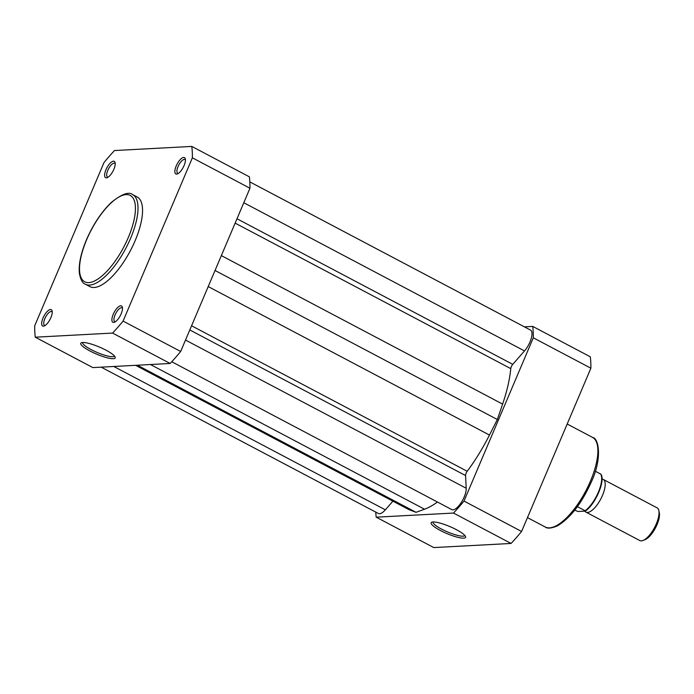 <?xml version="1.0" encoding="UTF-8"?>
<svg xmlns="http://www.w3.org/2000/svg" width="694" height="694" viewBox="0 0 694 694"><rect width="100%" height="100%" fill="white"/><g stroke="black" fill="none" stroke-linecap="round" stroke-linejoin="round"><path stroke-width="1.04" d="M456.357 529.643A18.703 3.8 23 0 1 465.527 536.488A18.703 3.8 23 0 1 458.231 537.425A18.703 3.8 23 0 1 440.395 530.494A18.703 3.8 23 0 1 431.842 522.192A18.703 3.8 23 0 1 456.357 529.643M433.099 521.975A17.229 3.505 -157 0 0 433.082 522.001A17.229 3.505 -157 0 0 441.592 529.123A17.229 3.505 -157 0 0 464.798 535.464A17.229 3.505 -157 0 0 464.806 535.43M524.412 326.848L532.732 326.406L590.308 356.803A137.568 51.712 117.8 0 1 590.88 368.202L521.584 531.465A137.568 51.712 117.8 0 1 511.079 543.454L433.776 547.575L376.2 517.177A137.568 51.712 117.8 0 1 375.758 512.111M532.732 326.406A137.568 51.712 117.8 0 1 533.304 337.805L464 501.068A137.568 51.712 117.8 0 1 453.503 513.057L376.2 517.177M464 501.068L521.584 531.465M590.88 368.202L533.304 337.805M511.079 543.454L453.503 513.057M121.12 313.888A9.248 3.479 117.8 0 1 114.475 322.224A9.248 3.479 117.8 0 1 113.226 314.304A9.248 3.479 117.8 0 1 118.561 306.748A9.248 3.479 117.8 0 1 122.37 307.286A9.248 3.479 117.8 0 1 121.12 313.888M122.474 308.31A7.764 2.923 -62.2 0 0 122.014 307.867A7.764 2.923 -62.2 0 0 115.074 314.911A7.764 2.923 -62.2 0 0 114.762 321.608A7.764 2.923 -62.2 0 0 115.386 321.738M184.075 165.562A9.248 3.479 117.8 0 1 177.438 173.908A9.248 3.479 117.8 0 1 176.189 165.987A9.248 3.479 117.8 0 1 181.516 158.423A9.248 3.479 117.8 0 1 185.324 158.961A9.248 3.479 117.8 0 1 184.075 165.562M185.428 159.984A7.764 2.923 -62.2 0 0 184.968 159.551A7.764 2.923 -62.2 0 0 178.028 166.595A7.764 2.923 -62.2 0 0 177.716 173.283A7.764 2.923 -62.2 0 0 178.341 173.413M113.851 169.31A9.248 3.479 117.8 0 1 107.206 177.655A9.248 3.479 117.8 0 1 105.956 169.726A9.248 3.479 117.8 0 1 111.292 162.17A9.248 3.479 117.8 0 1 115.1 162.708A9.248 3.479 117.8 0 1 113.851 169.31M115.204 163.732A7.764 2.923 -62.2 0 0 114.744 163.29A7.764 2.923 -62.2 0 0 107.804 170.334A7.764 2.923 -62.2 0 0 107.492 177.031A7.764 2.923 -62.2 0 0 108.108 177.161M50.888 317.626A9.248 3.479 117.8 0 1 44.251 325.972A9.248 3.479 117.8 0 1 43.002 318.052A9.248 3.479 117.8 0 1 48.337 310.487A9.248 3.479 117.8 0 1 52.137 311.025A9.248 3.479 117.8 0 1 50.888 317.626M52.241 312.048A7.764 2.923 -62.2 0 0 51.781 311.615A7.764 2.923 -62.2 0 0 44.841 318.659A7.764 2.923 -62.2 0 0 44.529 325.347A7.764 2.923 -62.2 0 0 45.153 325.477M89.994 351.008A18.703 3.8 23 0 1 81.45 342.706A18.703 3.8 23 0 1 105.965 350.158A18.703 3.8 23 0 1 115.126 357.011A18.703 3.8 23 0 1 107.839 357.948A18.703 3.8 23 0 1 89.994 351.008M82.707 342.489A17.229 3.505 -157 0 0 82.69 342.524A17.229 3.505 -157 0 0 91.192 349.646A17.229 3.505 -157 0 0 114.397 355.979A17.229 3.505 -157 0 0 114.415 355.953M135.157 240.653A50.662 19.042 -62.2 0 0 137.195 197.009L132.649 194.606A50.662 19.042 117.8 0 1 130.611 238.259A50.662 19.042 117.8 0 1 85.345 284.21L89.882 286.613A50.662 19.042 -62.2 0 0 135.157 240.653M35.273 337.197L92.849 367.594L170.151 363.474A137.568 51.712 -62.2 0 0 180.657 351.485L249.953 188.221A137.568 51.712 -62.2 0 0 249.38 176.823L191.804 146.425L114.501 150.546A137.568 51.712 -62.2 0 0 104.005 162.535L34.7 325.798A137.568 51.712 -62.2 0 0 35.273 337.197L112.575 333.077A137.568 51.712 -62.2 0 0 123.081 321.088L192.377 157.824A137.568 51.712 -62.2 0 0 191.804 146.425M249.953 188.221L192.377 157.824M123.081 321.088L180.657 351.485M170.151 363.474L112.575 333.077M602.01 479.12A18.486 6.949 117.8 0 1 603.251 479.433A18.486 6.949 117.8 0 1 601.681 497.208A18.486 6.949 117.8 0 1 587.549 512.45A18.486 6.949 117.8 0 1 585.988 512.137A18.486 6.949 117.8 0 1 584.921 511.14M585.988 512.137L639.816 540.557A18.486 6.949 -62.2 0 0 641.377 540.869A18.486 6.949 -62.2 0 0 643.052 540.47A18.486 6.949 -62.2 0 0 654.598 527.449A18.486 6.949 -62.2 0 0 658.832 510.576A18.486 6.949 -62.2 0 0 657.088 507.852L603.251 479.433M585.016 511.131L578.059 511.504L574.719 510.194M595.296 471.226L600.744 474.106A22.65 8.519 -62.2 0 1 598.375 492.15A22.65 8.519 -62.2 0 1 585.181 510.775L577.399 506.663M658.832 510.576L659.3 512.684A16.691 6.272 117.8 0 1 655.474 527.917A16.691 6.272 117.8 0 1 645.056 539.663L643.052 540.47M171.748 361.756L451.785 509.596A13.871 5.214 -62.2 0 0 464.182 497.017A13.871 5.214 -62.2 0 0 466.195 488.246L465.561 475.546A3.696 1.388 117.8 0 1 467.201 471.278A98.921 37.19 -62.2 0 0 489.47 435.06L497.329 419.506L502.612 404.099A98.921 37.19 -62.2 0 0 510.767 368.627A3.696 1.388 -62.2 0 1 512.762 364.35L524.508 350.93A13.871 5.214 -62.2 0 0 529.964 342.029A13.871 5.214 -62.2 0 0 530.528 330.084L249.823 181.889M101.177 367.152L378.404 513.508A13.871 5.214 -62.2 0 0 385.335 509.83L392.925 501.163M135.59 365.313L408.28 509.275A98.921 37.19 -62.2 0 0 409.868 509.986L416.036 512.328L424.52 509.205A98.921 37.19 -62.2 0 0 437.472 502.04M137.386 365.218L416.036 512.328M215.036 270.478L497.329 419.506M590.481 481.037A50.662 19.042 -62.2 0 0 592.52 437.385C599.451 438.599 601.845 459.81 591.401 481.801C581.728 503.35 570.407 518.028 557.456 525.844C551.444 528.394 547.366 528.776 545.206 526.989A50.662 19.042 -62.2 0 0 590.481 481.037M128.312 237.495A48.814 18.348 -62.2 0 0 126.152 194.615A48.814 18.348 -62.2 0 0 86.646 239.716A48.814 18.348 -62.2 0 0 88.806 282.605A48.814 18.348 -62.2 0 0 128.312 237.495M601.524 476.422A21.913 8.241 117.8 0 1 597.829 494.371A21.913 8.241 117.8 0 1 585.363 510.897M185.506 340.06L466.195 488.246M243.794 202.735L524.508 350.93M236.992 218.757L512.762 364.35M113.799 366.475L385.335 509.83M135.798 365.304L409.868 509.986M150.459 364.524L424.52 509.205M189.792 329.954L465.561 475.546M191.57 325.764L467.201 471.278M208.209 286.57L489.47 435.06M221.351 255.609L502.612 404.099M235.145 223.121L510.767 368.627M567.189 424.017L592.52 437.385M527.457 517.62L545.206 526.989M132.649 194.606C128.824 191.423 121.676 194.077 111.187 202.553C101.402 212.026 93.152 224.44 86.464 239.794C80.886 253.119 78.526 264.31 79.376 273.367C80.643 279.812 82.629 283.43 85.345 284.21M600.952 474.271C605.61 480.769 595.226 504.477 585.363 511.053"/></g></svg>
